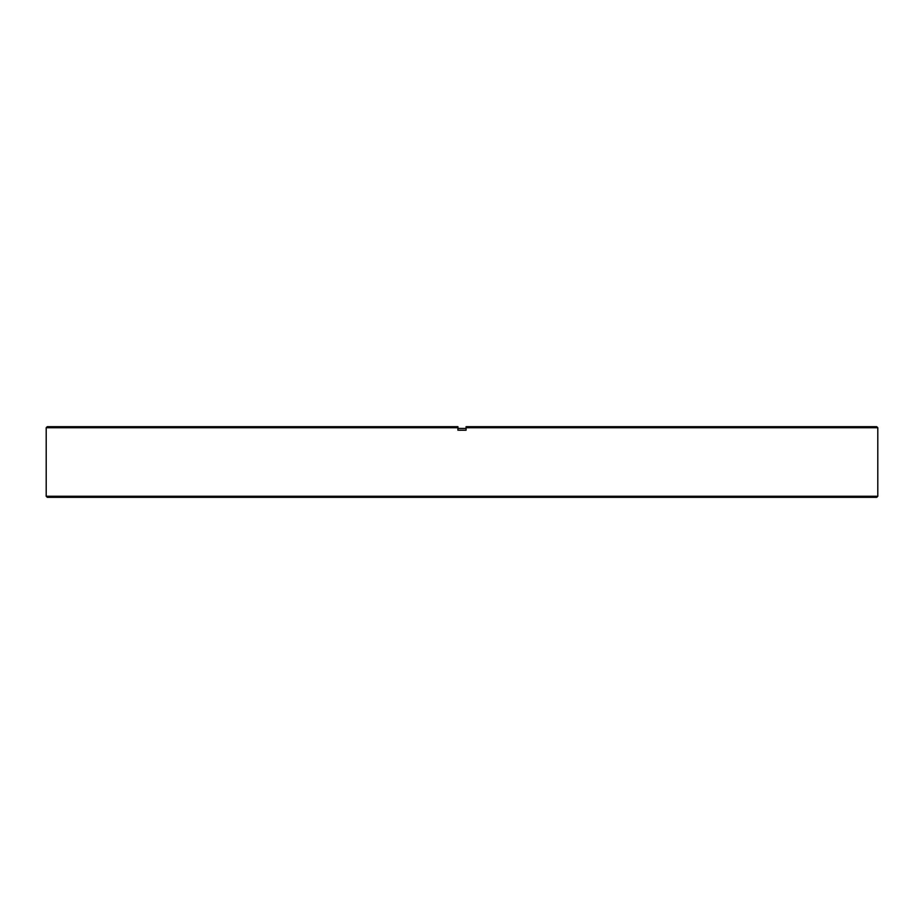 <?xml version="1.0" encoding="UTF-8"?>
<svg xmlns="http://www.w3.org/2000/svg" width="924" height="924" viewBox="0 0 924 924"><rect width="100%" height="100%" fill="white"/><g stroke="black" fill="none" stroke-linecap="round" stroke-linejoin="round"><path stroke-width="1.39" d="M876.714 497.331L47.286 497.331L46.2 496.246L877.8 496.246L876.714 497.331M466.077 428.436L457.923 428.436M46.2 427.754L47.286 426.669L457.923 426.669L457.923 427.754L46.2 427.754L46.2 496.246M457.923 426.669L457.923 430.203L466.077 430.203L466.077 426.669L876.714 426.669L877.8 427.754L466.077 427.754L466.077 426.669M877.8 427.754L877.8 496.246"/></g></svg>
